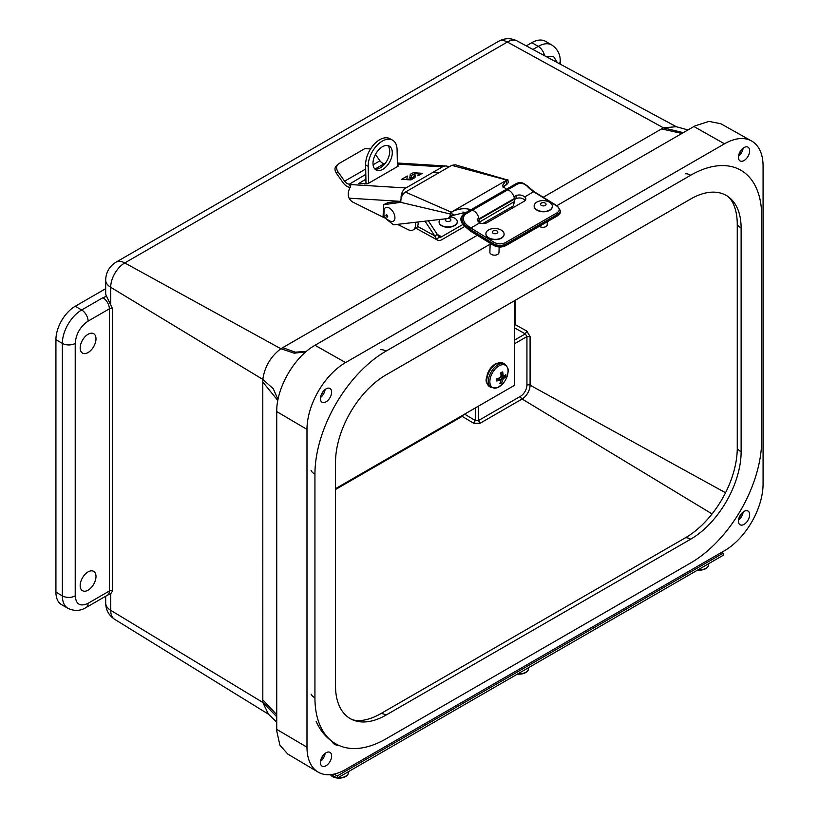<?xml version="1.0" encoding="UTF-8"?>
<svg xmlns="http://www.w3.org/2000/svg" width="819" height="819" viewBox="0 0 819 819"><rect width="100%" height="100%" fill="white"/><g stroke="black" fill="none" stroke-linecap="round" stroke-linejoin="round"><path stroke-width="1.23" d="M88.083 590.161A11.19 6.46 -60 0 1 82.524 590.734A11.19 6.46 -60 0 1 80.764 581.777A11.19 6.46 -60 0 1 88.083 571.887A11.19 6.46 -60 0 1 93.714 571.355A11.19 6.46 -60 0 1 95.383 580.333A11.19 6.46 -60 0 1 88.083 590.161M88.083 352.539A11.19 6.46 -60 0 1 82.524 353.112A11.19 6.46 -60 0 1 80.764 344.154A11.19 6.46 -60 0 1 88.083 334.265A11.19 6.46 -60 0 1 93.714 333.732A11.19 6.46 -60 0 1 95.383 342.711A11.19 6.46 -60 0 1 88.083 352.539M749.641 514.67A7.934 4.576 120 0 0 747.993 511.036A7.934 4.576 120 0 0 741.881 513.165A7.934 4.576 120 0 0 738.421 521.15A7.934 4.576 120 0 0 740.069 524.774A7.934 4.576 120 0 0 746.181 522.655A7.934 4.576 120 0 0 749.641 514.67M331.634 756.009A7.934 4.576 120 0 0 329.996 752.374A7.934 4.576 120 0 0 323.884 754.494A7.934 4.576 120 0 0 320.413 762.479A7.934 4.576 120 0 0 322.062 766.113A7.934 4.576 120 0 0 328.173 763.984A7.934 4.576 120 0 0 331.634 756.009M331.634 392.137A7.934 4.576 120 0 0 329.996 388.513A7.934 4.576 120 0 0 323.884 390.632A7.934 4.576 120 0 0 320.413 398.618A7.934 4.576 120 0 0 322.062 402.252A7.934 4.576 120 0 0 328.173 400.122A7.934 4.576 120 0 0 331.634 392.137M749.641 150.809A7.934 4.576 120 0 0 747.993 147.174A7.934 4.576 120 0 0 741.881 149.304A7.934 4.576 120 0 0 738.421 157.279A7.934 4.576 120 0 0 740.069 160.913A7.934 4.576 120 0 0 746.181 158.794A7.934 4.576 120 0 0 749.641 150.809M88.083 603.306L109.357 591.021L109.357 308.845L88.083 321.12C80.272 326.515 75.983 333.937 75.225 343.396L75.225 595.874C75.983 604.453 80.272 606.93 88.083 603.306A9.091 5.252 -120 0 1 86.2 607.463C80.477 611.035 74.416 611.332 68.008 608.363L61.579 604.657A27.283 15.756 -60 0 1 55.927 592.168L55.927 339.69A27.283 15.756 -60 0 1 75.225 306.275L105.671 288.687M526.269 45.864L531.818 42.66A27.283 15.756 -60 0 1 545.454 41.308L551.883 45.025A27.283 15.756 -60 0 0 538.247 46.376A9.091 5.252 60 0 1 544.502 55.692M110.698 593.724L107.473 595.188A9.091 5.252 -120 0 0 109.357 591.021A2.273 1.31 0 0 1 112.602 591.042L110.698 593.724L110.698 610.309L262.817 702.436L276.73 716.707M110.698 303.88L110.698 287.295A18.192 10.504 180 0 1 105.671 280.047L105.671 293.038A18.192 10.504 0 0 0 106.572 296.294L112.602 308.865L112.602 591.042M278.01 399.529L273.27 388.749L262.817 379.412C264.65 366.748 270.659 356.521 280.856 348.74L294.144 353.173L305.815 351.883M306.982 429.402L276.73 411.578L276.73 729.381L306.982 747.204L306.982 429.402A54.566 31.501 -60 0 1 345.567 362.571L724.487 143.806A54.566 31.501 -60 0 1 751.576 140.991A54.566 31.501 -60 0 1 763.073 166.083L763.073 483.886A54.566 31.501 -60 0 1 724.487 550.716L345.567 769.481A54.566 31.501 -60 0 1 318.089 772.071A54.566 31.501 -60 0 1 306.982 747.204M105.671 596.222L105.671 603.06C105.846 610.022 108.835 615.448 114.65 619.318L268.468 714.219L262.817 702.436L262.786 382.012L277.815 400.491M683.302 132.647L663.472 127.846L676.259 126.699L517.158 40.95A19.891 11.486 -60 0 0 507.381 42.025A18.192 10.504 -120 0 0 498.597 41.298C504.709 37.971 510.892 37.848 517.158 40.95M724.487 143.806L693.918 126.515L556.818 205.682M490.131 244.175L315.008 345.28L345.567 362.571M276.73 411.578A54.136 31.255 -60 0 1 276.761 409.879C277.047 387.295 294.236 357.473 313.82 345.997A54.136 31.255 -60 0 1 315.008 345.28M318.089 772.071L287.745 754.043L279.883 745.126L276.761 731.05A54.136 31.255 -60 0 1 276.73 729.381M693.918 126.515A54.136 31.255 -60 0 1 695.116 125.85L708.957 121.386L720.792 123.73L751.576 140.991M331.961 741.41A18.192 10.504 120 0 0 334.469 744.266A18.192 10.504 120 0 0 338.36 745.198M738.492 520.075A7.934 4.576 120 0 0 743.14 512.029M320.485 761.404A7.934 4.576 120 0 0 325.133 753.367M320.485 397.543A7.934 4.576 120 0 0 325.133 389.506M738.492 156.204A7.934 4.576 120 0 0 743.14 148.167M725.532 492.751L530.088 385.186L530.088 336.568L526.852 331.111L514.455 324.181M526.852 331.111L525.286 333.886L514.455 327.795M526.934 385.206C526.556 389.875 524.426 393.56 520.546 396.273A2.252 1.3 -120 0 0 522.102 399.007A11.292 6.521 120 0 0 530.088 385.186A2.252 1.3 0 0 0 526.934 385.206L526.934 336.599L525.286 333.886L514.455 340.141M461.455 415.95L473.669 423.239L480.016 423.31L522.102 399.007L712.069 513.923M464.588 414.148L475.286 420.495L473.669 423.239M739.209 517.373A5.528 3.194 120 0 0 741.164 514.004M321.212 758.711A5.528 3.194 120 0 0 323.157 755.333M321.212 394.85A5.528 3.194 120 0 0 323.157 391.472M739.209 153.511A5.528 3.194 120 0 0 741.164 150.143M761.701 216.277A100.481 58.016 120 0 0 741.451 170.608A100.481 58.016 120 0 0 690.652 175.256L385.984 351.156A100.481 58.016 120 0 0 314.936 474.211L314.936 697.849A100.481 58.016 120 0 0 336.312 744.154A100.481 58.016 120 0 0 385.984 738.871L690.652 562.97A100.481 58.016 120 0 0 761.701 439.905L761.701 216.277M335.514 685.964L335.514 462.325A71.376 41.206 -60 0 1 385.984 374.918L690.652 199.017A71.376 41.206 -60 0 1 725.941 195.26A71.376 41.206 -60 0 1 741.123 228.153L741.123 451.791A71.376 41.206 -60 0 1 690.652 539.209L385.984 715.1A71.376 41.206 -60 0 1 349.908 718.406A71.376 41.206 -60 0 1 335.514 685.964M725.941 195.26C728.859 196.693 731.377 199.703 733.517 204.269A73.198 42.26 -60 0 1 737.264 224.447L737.264 448.075A73.198 42.26 -60 0 1 685.513 537.725L380.845 713.615A73.198 42.26 -60 0 1 361.496 720.454C356.47 720.894 352.61 720.208 349.908 718.406M721.641 552.354L723.157 553.163L723.218 555.282L337.367 778.05L330.937 774.6M333.927 774.119L337.305 775.931L337.367 778.05M723.157 553.163L337.305 775.931M330.692 774.62A9.091 5.068 -1.7 0 0 333.21 776.668A9.091 5.068 -1.7 0 0 336.65 777.661M337.817 777.794A9.091 5.068 -1.7 0 0 348.351 772.491A9.091 5.068 -1.7 0 0 348.239 771.774M330.528 774.641A9.091 5.068 -1.7 0 0 333.22 776.965A9.091 5.068 -1.7 0 0 343.059 777.589A9.091 5.068 -1.7 0 0 348.362 772.788A9.091 5.068 -1.7 0 0 348.351 772.645M517.884 673.832A9.091 5.068 -1.7 0 0 528.419 668.529A9.091 5.068 -1.7 0 0 528.306 667.813M517.424 674.098A9.091 5.068 -1.7 0 0 528.429 668.836A9.091 5.068 -1.7 0 0 528.419 668.683M697.942 569.87A9.091 5.068 -1.7 0 0 705.773 568.314A9.091 5.068 -1.7 0 0 708.486 564.567A9.091 5.068 -1.7 0 0 708.374 563.851M697.491 570.137A9.091 5.068 -1.7 0 0 705.783 568.621A9.091 5.068 -1.7 0 0 708.486 564.875A9.091 5.068 -1.7 0 0 708.486 564.721M372.993 163.585A13.647 8.067 118.8 0 0 376.064 169.973A13.647 8.067 118.8 0 0 386.599 166.237A13.647 8.067 118.8 0 0 392.281 152.447A13.647 8.067 118.8 0 0 389.209 146.058A13.647 8.067 118.8 0 0 378.685 149.795A13.647 8.067 118.8 0 0 372.993 163.585M374.887 169.062A13.647 8.067 118.8 0 0 384.817 163.923A13.647 8.067 118.8 0 0 389.711 151.034A13.647 8.067 118.8 0 0 387.817 145.557M366.001 184.111L365.612 164.947A20.444 12.08 -61.2 0 1 379.719 139.711A20.444 12.08 -61.2 0 1 389.916 138.687L392.485 140.1A20.444 12.08 -61.2 0 1 397.092 149.672L397.44 166.605M368.53 183.292L368.181 166.359A20.444 12.08 -61.2 0 1 382.289 141.124A20.444 12.08 -61.2 0 1 392.485 140.1M462.807 224.529L441.584 236.783A4.361 2.58 -61.2 0 1 439.701 237.121L436.476 238.984A8.006 4.73 118.8 0 0 437.663 240.182A8.006 4.73 118.8 0 0 441.646 239.783L464.649 226.505M436.476 238.984L434.776 235.964L437.346 234.48L428.327 220.802M425.03 221.181L434.776 235.964M437.346 234.48L439.404 236.998M422.297 173.3L417.936 175.87L418.192 174.017A3.44 1.003 -17.5 0 0 418.181 173.874A3.44 1.003 -17.5 0 0 417.332 173.505A3.44 1.003 -17.5 0 0 414.844 173.884A3.44 1.003 -17.5 0 0 411.578 175.819L411.384 177.221L409.828 177.672L410.288 174.293L413.257 172.707L422.297 173.3L413.288 172.778L410.288 174.293M415.305 175.051L414.537 175.01L415.305 175.01L414.957 177.59L410.984 179.883L401.505 179.412L407.309 176.013L406.941 178.675A3.44 1.003 -17.5 0 0 406.951 178.808A3.44 1.003 -17.5 0 0 410.288 178.808L410.329 178.798A3.44 1.003 -17.5 0 0 413.554 176.873L414.537 175.01M415.335 222.307A11.353 6.552 60 0 1 413.226 229.893A11.353 6.552 60 0 1 410.821 230.415A11.353 6.552 60 0 1 408.097 229.627L397.512 224.355M397.42 165.499L398.382 166.052L367.772 183.732L358.65 183.558L365.898 179.197M365.98 183.077L364.353 184.009M350.215 187.408L350.01 187.397A10.186 5.876 60 0 1 343.233 182.924L336.271 173.096C334.306 169.728 334.592 167.066 337.152 165.121M365.806 174.365L349.478 184.111A6.552 1.914 162.5 0 1 350.962 184.582L351.095 184.828M448.925 166.963A10.186 7.77 93.5 0 0 446.007 166.011A10.186 7.77 93.5 0 0 442.444 166.881L405.917 187.971L350.962 184.582L349.58 188.646A10.186 7.77 93.5 0 0 348.28 194.727L348.28 194.799A10.186 7.77 93.5 0 0 348.392 196.079L349.089 198.178L399.6 201.3M348.966 184.08A6.552 3.778 60 0 1 344.604 181.204L337.868 171.673C335.903 168.304 336.189 165.653 338.749 163.698L364.824 148.638L370.587 148.904M384.981 163.718A6.552 1.914 162.5 0 1 384.828 163.708L384.306 163.677A6.552 3.778 60 0 1 379.955 160.8L375.43 154.402M418.212 174.078L417.977 175.85M410.309 174.355L409.828 177.641M410.329 178.798L410.35 178.859A3.44 1.003 -17.5 0 0 413.575 176.935L414.557 175.082M406.961 178.849A3.44 1.003 -17.5 0 0 406.971 178.88A3.44 1.003 -17.5 0 0 410.309 178.87M407.299 176.095L401.535 179.443M344.604 181.204L365.694 169.031M373.075 164.773L379.955 160.8M413.226 229.893L415.796 228.409A11.353 6.552 -120 0 0 418.079 221.99M383.517 217.383L352.917 202.15A6.767 3.911 60 0 1 349.089 198.178M336.435 165.633L338.749 163.698M404.514 192.711L402.334 193.97L402.62 194.85M405.917 187.971A10.186 7.77 93.5 0 0 401.095 198.372M432.821 172.44L438.8 172.809M400.706 202.354L450.327 214.005L450.163 215.755L448.525 218.223L447.338 218.612L393.509 224.815L383.067 216.523L383.722 204.658L400.88 202.334C400.583 197.922 402.088 194.512 405.385 192.107L451.73 165.346L506.807 180.078L451.238 212.162L405.425 192.076M506.807 180.108L507.841 179.545L508.343 182.688L503.03 187.264M506.613 179.73L455.292 164.773L451.73 165.346M450.327 214.005L450.716 215.95L467.086 211.957M452.139 211.701L450.9 212.438L450.409 214.025M507.606 183.108A8.733 5.037 60 0 1 506.142 184.961L503.419 186.527M451.074 216.748L453.695 214.312M504.105 185.647L503.521 186.466M450.163 215.755L450.716 215.95M383.722 204.658L387.837 202.672L400.778 201.157M515.97 183.743L506.398 189.271L502.303 185.749L506.316 180.395L506.48 183.753M507.841 179.545L507.115 179.965M452.231 215.069L451.73 211.875C458.128 208.702 464.475 207.934 470.782 209.582L464.332 213.554C460.524 216.554 460.155 220.27 463.237 224.703L470.034 230.477L493.325 244.861A9.091 5.426 1.8 0 0 506.183 245.116L557.637 215.417A9.091 5.426 1.8 0 0 560.298 211.722L560.329 210.555A9.091 5.426 1.8 0 1 557.667 214.25L557.637 215.417A1.095 0.635 -120 0 1 557.411 215.888L505.958 245.587A1.095 0.635 -120 0 0 506.183 245.116L506.224 243.949L557.667 214.25A1.095 0.635 60 0 0 556.92 212.899C559.991 210.708 559.991 208.456 556.93 206.132L533.64 191.748L524.713 196.908A5.672 3.389 -178.2 0 1 525.808 198.986A5.672 3.389 -178.2 0 1 524.14 201.29L487.151 222.645A5.672 3.389 -178.2 0 1 479.791 222.84L470.874 227.989L494.164 242.373C497.932 244.277 501.709 244.359 505.477 242.598L556.92 212.899M451.73 211.875L506.316 180.364L451.73 211.875L506.316 180.364L507.483 180.641M478.992 222.379L514.455 201.535L513.349 205.938L482.841 223.546M514.455 201.535L514.455 198.444C513.37 194.164 511.158 191.267 507.841 189.762L472.491 210.166C475.819 211.671 478.02 214.568 479.105 218.847L479.105 221.939M479.105 218.847L514.455 198.444M479.197 219.431L514.547 199.027M384.162 209.429A7.821 4.515 60 0 1 389.455 208.139A7.821 4.515 60 0 1 394.676 215.622A7.821 4.515 60 0 1 391.165 221.56C386.169 219.349 383.753 216.963 383.927 214.394L384.162 209.429M457.258 221.795A9.091 5.119 178.8 0 1 457.268 221.949A9.091 5.119 178.8 0 1 454.463 225.747A9.091 5.119 178.8 0 1 444.656 226.904A9.091 5.119 178.8 0 1 439.086 222.318A9.091 5.119 178.8 0 1 439.086 222.174M450.829 216.892A9.091 5.119 178.8 0 1 457.258 221.652A9.091 5.119 178.8 0 1 454.453 225.45A9.091 5.119 178.8 0 1 444.645 226.607A9.091 5.119 178.8 0 1 439.076 222.021A9.091 5.119 178.8 0 1 440.253 219.431M448.126 218.417A2.764 1.556 178.8 0 1 450.696 219.359A2.764 1.556 178.8 0 1 450.041 221.069A2.764 1.556 178.8 0 1 446.13 221.079A2.764 1.556 178.8 0 1 446.222 218.868A2.764 1.556 178.8 0 1 446.601 218.693M478.675 217.24L477.487 219.553L479.791 222.84M465.11 223.177L464.035 224.263L470.075 229.31A1.095 0.604 121.7 0 1 470.874 227.989A22.737 13.124 60 0 1 465.11 223.177C462.438 219.472 462.776 216.329 466.134 213.749L472.389 210.135M507.729 189.732L517.577 184.05C521.232 182.586 524.662 183.548 527.876 186.937A22.737 13.124 -120 0 0 533.64 191.748A1.095 0.604 121.7 0 1 534.377 192.178M524.713 196.908C522.061 194.912 519.205 194.472 516.144 195.567L514.004 196.795M479.064 219.942L477.846 221.079M525.204 200.43A5.672 3.389 1.8 0 0 524.621 199.816C521.969 197.86 519.113 197.451 516.052 198.587L514.588 199.437M556.93 206.132A1.095 0.604 -58.3 0 1 557.473 206.081L534.183 191.697L528.368 186.834C521.007 180.446 518.775 182.791 516.605 183.395L517.577 184.05M516.605 183.395L465.069 213.145C461.281 216.103 460.933 219.809 464.035 224.263L463.237 224.703M539.301 226.331A4.545 2.713 1.8 0 0 543.847 227.232A4.545 2.713 1.8 0 0 547.123 225.256A4.545 2.713 1.8 0 0 547.235 224.723L547.327 221.703M552.334 206.49A9.091 5.426 -178.2 0 1 552.334 206.634A9.091 5.426 -178.2 0 1 552.129 207.688A9.091 5.426 -178.2 0 1 542.188 211.732A9.091 5.426 -178.2 0 1 534.152 206.081A9.091 5.426 -178.2 0 1 534.162 205.927M552.139 207.402A9.091 5.426 -178.2 0 1 542.198 211.435A9.091 5.426 -178.2 0 1 534.162 205.784A9.091 5.426 -178.2 0 1 534.377 204.73A9.091 5.426 -178.2 0 1 544.318 200.686A9.091 5.426 -178.2 0 1 552.344 206.347A9.091 5.426 -178.2 0 1 552.139 207.402M546.007 204.658A2.764 1.648 -178.2 0 1 542.721 205.856A2.764 1.648 -178.2 0 1 540.612 203.849A2.764 1.648 -178.2 0 1 543.898 202.651A2.764 1.648 -178.2 0 1 546.007 204.658M490.161 243.263L489.885 252.303A4.545 2.713 1.8 0 0 492.721 254.934A4.545 2.713 1.8 0 0 497.757 254.361A4.545 2.713 1.8 0 0 498.976 252.59L499.15 247M504.084 234.347A9.091 5.426 -178.2 0 1 504.084 234.5A9.091 5.426 -178.2 0 1 501.637 238.053A9.091 5.426 -178.2 0 1 491.574 239.189A9.091 5.426 -178.2 0 1 485.902 233.937A9.091 5.426 -178.2 0 1 485.902 233.794M488.349 230.088A9.091 5.426 -178.2 0 1 498.413 228.962A9.091 5.426 -178.2 0 1 504.084 234.203A9.091 5.426 -178.2 0 1 501.648 237.766A9.091 5.426 -178.2 0 1 491.584 238.892A9.091 5.426 -178.2 0 1 485.913 233.65A9.091 5.426 -178.2 0 1 488.349 230.088M493.038 230.948A2.764 1.648 -178.2 0 1 496.938 230.948A2.764 1.648 -178.2 0 1 497.072 233.282A2.764 1.648 -178.2 0 1 493.171 233.282A2.764 1.648 -178.2 0 1 493.038 230.948M335.514 488.667L514.455 385.36L514.455 300.747M500.88 373.607L503.02 374.621A21.448 14.599 -119.2 0 0 502.712 371.939A6.46 3.726 120 0 0 501.76 372.256A6.46 3.726 120 0 0 500.788 372.819A21.448 12.439 69.4 0 1 501.013 375.542L501.003 375.655A21.437 15.622 95.3 0 1 500.624 376.914L500.511 377.098A21.437 14.271 159.3 0 1 499.529 377.887L499.436 377.938A21.448 9.941 -179.4 0 1 496.949 378.634A6.46 3.726 120 0 0 496.754 379.852A6.46 3.726 120 0 0 496.754 380.978A21.448 12.101 9.3 0 0 499.232 380.374L496.928 378.747M499.887 365.428A12.869 7.432 120 0 0 489.905 380.579A12.869 7.432 120 0 0 498.044 387.407A12.869 7.432 120 0 0 502.876 383.65L502.876 383.65A21.448 21.448 0 0 0 507.186 376.187L507.186 376.187A12.869 7.432 120 0 0 499.887 365.428M503.02 374.621L500.89 373.689M500.962 374.58L503.398 375.645A21.437 9.347 -137 0 0 503.04 374.713M500.9 375.993L504.105 378.132A21.448 12.101 9.3 0 0 505.64 376.894A6.46 3.726 120 0 0 505.835 374.559A21.448 9.941 -179.4 0 1 504.309 375.696L504.238 375.726A21.437 3.921 -163.9 0 1 503.501 375.726L503.429 375.696M504.105 378.132L500.88 376.085M500.235 377.324L503.214 379.084A21.437 16.421 -12.6 0 0 504.033 378.194M503.214 379.084L500.051 377.467M498.351 378.276L502.559 380.436A21.437 17.783 -90.8 0 0 503.091 379.269M502.559 380.436L498.208 378.317M500.327 380.538L500.327 380.538A21.437 7.197 51.4 0 1 500.522 381.378L500.511 381.449A21.448 12.439 69.4 0 1 499.877 383.599A6.46 3.726 120 0 0 500.829 383.282A6.46 3.726 120 0 0 501.801 382.708A21.448 14.599 -119.2 0 0 502.518 380.528M496.938 378.685L499.314 380.364A21.437 6.081 24.4 0 0 500.225 380.456L497.563 378.48M500.501 381.511L501.801 382.708M500.993 375.092L505.64 376.894M55.927 339.69L62.357 343.396A27.283 15.756 -60 0 1 81.654 309.981L75.225 306.275M55.927 592.168L62.357 595.874L62.357 343.396A9.091 5.252 0 0 0 75.225 343.396M68.008 608.363A27.283 15.756 -60 0 1 62.357 595.874A9.091 5.252 0 0 0 75.225 595.874M105.671 603.06A18.192 10.504 0 0 0 110.698 610.309A19.891 11.486 -60 0 0 114.65 619.318M531.818 42.66L538.247 46.376L532.923 49.447M105.671 280.047C105.968 272.277 109.398 266.339 115.981 262.203A18.192 10.504 60 0 1 124.764 262.93L507.381 42.025L663.472 127.846L661.598 128.9L681.889 133.466M88.083 321.12A9.091 5.252 -120 0 0 81.654 309.981L102.918 297.707L106.572 296.294M557.37 62.623L553.593 56.511L546.334 56.675M306.419 351.371L295.27 352.18L282.688 347.666L280.856 348.74L124.764 262.93A19.891 11.486 -60 0 0 110.698 287.295L262.817 379.412L262.786 382.012M560.196 64.148L560.196 61.23A9.091 5.252 180 0 1 559.203 63.616M282.688 347.666L477.282 235.319M543.192 197.266L661.598 128.9M102.918 297.707A9.091 5.252 60 0 1 109.357 308.845A2.273 1.31 180 0 1 112.602 308.865M276.73 714.69L262.786 699.805M514.455 326.505L515.171 324.549L515.171 300.327M335.514 489.506L462.141 416.4L463.493 414.783M514.455 343.806L526.934 336.599L530.088 336.568M480.016 423.31L478.46 420.567L520.546 396.273M475.286 407.964L475.286 420.495L478.46 420.567L478.46 406.142M690.652 175.256A14.547 8.405 -120 0 0 690.499 175.164A14.547 8.405 -120 0 0 685.513 173.771M314.936 697.849A14.547 8.405 180 0 1 314.772 697.757A14.547 8.405 180 0 1 311.077 694.133M380.845 349.672A14.547 8.405 60 0 1 385.821 351.054A14.547 8.405 60 0 1 385.984 351.156M314.936 474.211A14.547 8.405 180 0 1 314.772 474.119A14.547 8.405 180 0 1 311.077 470.495M385.984 715.1A14.547 8.405 -120 0 0 380.845 713.615M690.652 539.209A14.547 8.405 -120 0 0 685.513 537.725M741.123 451.791A14.547 8.405 180 0 1 737.264 448.075M741.123 228.153A14.547 8.405 180 0 1 737.264 224.447M434.654 235.78L417.547 226.372M365.612 164.947L368.181 166.359M437.315 234.429L441.584 236.783M465.049 213.145L462.94 211.988M350.409 187.029L349.478 184.111M337.868 171.673L336.271 173.096M384.306 163.677L374.959 169.072M442.444 166.881L397.389 164.107M385.268 204.156L387.837 202.672M385.995 215.796A1.228 0.717 60 0 1 386.568 214.865A1.228 0.717 60 0 1 387.663 216.155A1.228 0.717 60 0 1 387.09 217.086A1.228 0.717 60 0 1 385.995 215.796M516.052 198.587L516.144 195.567M505.477 242.598A1.095 0.635 60 0 1 506.224 243.949A9.091 5.426 1.8 0 1 493.366 243.693L493.325 244.861A1.095 0.604 121.7 0 0 493.529 245.342C497.665 247.481 501.812 247.563 505.958 245.587M494.164 242.373A1.095 0.604 121.7 0 0 493.366 243.693L470.075 229.31M470.812 209.807L464.322 213.554L466.134 213.749M470.034 230.477A1.095 0.604 121.7 0 0 470.239 230.958L493.529 245.342M503.173 363.186A13.565 7.832 120 0 0 497.358 363.349A13.565 7.832 120 0 0 486.844 379.32A13.565 7.832 120 0 0 489.608 386.681C483.712 380.569 486.875 379.115 487.346 374.129C489.332 369 492.383 365.366 496.509 363.257L503.173 363.186L504.76 364.097A13.565 7.832 120 0 0 498.955 364.271A13.565 7.832 120 0 0 488.431 380.241A13.565 7.832 120 0 0 491.195 387.602L497.86 387.53L502.876 383.65M115.981 262.203L498.597 41.298M86.2 607.463L107.473 595.188M560.196 61.23C560.431 54.484 557.657 49.089 551.883 45.025M276.73 722.204L268.458 714.219M687.98 129.945L676.269 126.71M740.734 170.178L741.451 170.608M316.144 721.324C320.362 731.08 326.853 738.554 335.585 743.754L336.312 744.154M416.001 228.286L437.663 240.182M446.007 166.011L397.369 163.012M448.525 218.223L451.136 216.718M557.473 206.081L560.329 210.555M560.298 211.722C560.933 212.326 559.971 213.718 557.411 215.888M506.398 189.271L515.868 183.804M464.322 213.554C462.489 215.571 458.21 217.782 463.206 224.99L470.239 230.958M491.195 387.602L489.608 386.681M504.76 364.097C510.513 370.004 507.534 371.386 507.186 376.187M497.594 378.48L500.286 380.477"/></g></svg>
